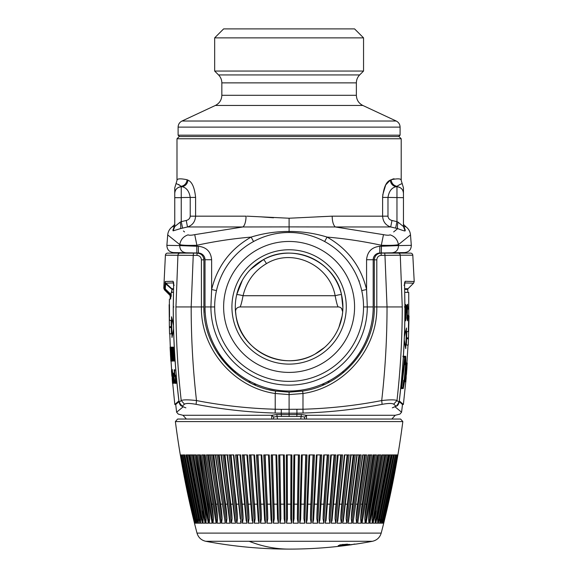 <?xml version="1.0" encoding="UTF-8"?>
<svg xmlns="http://www.w3.org/2000/svg" width="578" height="578" viewBox="0 0 578 578"><rect width="100%" height="100%" fill="white"/><g stroke="black" fill="none" stroke-linecap="round" stroke-linejoin="round"><path stroke-width="0.87" d="M320.414 350.709L324.533 347.443M338.99 327.112L341.504 319.172M341.511 319.172L342.118 316.173M342.292 315.133L342.696 311.831L341.54 308.406M342.913 307.46L342.906 305.878M235.333 309.042L236.041 315.906C240.383 350.846 283.502 372.355 314.902 354.162A53.812 53.812 0 0 0 336.331 281.139A53.812 53.812 0 0 0 263.301 259.71A53.812 53.812 0 0 0 241.879 332.74A53.812 53.812 0 0 0 314.902 354.162L324.598 347.385M235.629 312.98L236.012 315.711M361.734 290.611L366.575 289.52L367.297 306.94A78.196 78.196 0 0 1 326.592 375.563A78.196 78.196 0 0 1 210.905 306.94L211.627 289.52C217.27 266.371 230.441 248.887 251.134 237.081A423.414 423.349 90 0 1 251.141 237.081L253.554 241.532L251.141 237.081C263.322 233.317 275.973 231.446 289.101 231.453L289.101 218.231L247.016 216.165M260.895 216.851L273.495 217.783M394.796 230.99L397.715 228.613C397.245 227.732 397.346 225.586 398.04 222.154L396.963 221.656L395.605 228.122L390.699 226.966C385.714 225.319 383.019 221.721 382.607 216.165L332.169 216.165L317.56 216.837M379.84 249.898L379.84 252.015M373.511 257.68L373.186 259.732A6.726 6.726 0 0 1 379.797 253.012L404.73 252.572C408.978 252.044 411.175 249.638 411.319 245.361L410.496 234.906C410.142 231.518 408.603 228.801 405.879 226.757L403.552 226.648M363.548 306.94L373.186 306.94L373.186 259.732A6.726 6.726 0 0 1 379.797 253.012A6.726 6.726 0 0 0 373.186 259.732C373.569 255.7 375.772 253.46 379.797 253.012L379.797 246.286L381.393 246.257L381.437 249.544M381.437 252.116L381.393 252.983L391.299 252.81M411.319 245.361L398.488 245.585L398.415 244.631C395.749 245.318 390.049 245.534 381.314 245.26L383.481 234.654C386.884 235.347 389.088 235.412 390.092 234.849C394.817 236.438 397.599 239.697 398.415 244.631L410.496 234.906L398.415 244.631L398.488 245.585C398.35 249.862 396.219 252.268 392.094 252.796M388.734 245.968L392.397 245.823M198.362 249.898L198.362 252.015M253.547 241.539L251.134 237.081C232.876 238.635 214.792 241.358 196.888 245.26L194.728 234.654C191.325 235.347 189.122 235.412 188.117 234.849C183.385 236.438 180.611 239.697 179.787 244.631L167.707 234.906L166.883 245.361L179.715 245.585L179.787 244.631C182.46 245.318 188.161 245.534 196.888 245.26L196.773 249.544M196.773 252.116L196.816 252.983L198.406 253.012L173.479 252.572C169.224 252.044 167.028 249.638 166.883 245.361M189.468 245.968L185.813 245.823M186.911 252.81L196.816 252.983L196.816 246.257L179.715 245.585L179.787 244.631L167.707 234.906C168.061 231.518 169.6 228.801 172.331 226.757L174.65 226.648L172.331 226.757L174.751 224.38L172.331 226.757C169.6 228.801 168.061 231.518 167.707 234.906C168.061 231.518 169.6 228.801 172.331 226.757M174.397 227.66L172.916 230.087L174.339 227.71M176.745 229.777L180.336 228.642M180.885 221.829L181.239 221.656L182.605 228.122L187.51 226.966L242.883 226.966A11.213 4.306 90 0 0 246.033 216.165L195.595 216.165C195.191 221.721 192.496 225.319 187.51 226.966L186.217 220.485C188.674 219.828 190.01 218.383 190.22 216.165L190.22 197.416L195.595 197.416C194.569 187.561 192.033 181.81 187.987 180.163L187.127 179.758C180.336 178.356 176.955 178.58 176.991 180.43L174.751 187.872L174.751 226.554L173.104 230.86L172.916 230.087L174.751 225.55L174.303 227.913M176.991 138.771L179.231 136.531L398.972 136.531L401.211 138.771L176.991 138.771L176.991 180.43M393.654 231.923L397.715 228.613C402.7 230.506 405.164 231.258 405.106 230.86L405.286 230.087L403.863 227.71M173.104 230.86L180.488 228.613C180.965 227.732 180.856 225.586 180.17 222.154L174.751 226.554M382.636 196.195L382.607 197.416C383.64 187.561 386.176 181.81 390.215 180.163L391.082 179.758C391.631 183.407 393.589 185.596 396.963 186.326L396.963 221.656L391.985 220.485L390.699 226.966L335.319 226.966C333.347 225.196 332.292 221.598 332.169 216.165L289.101 218.231M401.211 138.771L401.211 180.43C401.248 178.58 397.866 178.356 391.082 179.758M394.044 178.732L392.086 179.325M395.605 228.122L397.715 228.613C402.7 230.506 405.164 231.258 405.106 230.86L403.458 226.554L403.458 197.669L387.983 197.416L387.983 216.165L382.607 216.165L382.607 197.416L387.983 197.416C388.987 191.267 391.674 187.698 396.046 186.716L396.963 186.326C400.561 183.985 402.353 183.262 402.339 184.151L401.211 180.43L403.458 187.872L403.458 193.298C403.09 189.418 400.93 187.236 396.963 186.745L396.046 186.716C392.715 185.971 390.771 183.79 390.215 180.163L385.721 184.909L382.723 194.931M179.31 184.873L178.501 184.44M175.871 184.151C175.849 183.262 177.641 183.985 181.239 186.326C184.613 185.596 186.578 183.407 187.127 179.758M180.17 222.154L181.239 221.656L181.239 186.326L182.157 186.716C185.487 185.971 187.431 183.79 187.987 180.163M181.239 197.56L190.22 197.416C189.216 191.267 186.528 187.698 182.157 186.716L181.239 186.745C177.28 187.236 175.112 189.418 174.751 193.298A6.726 6.56 180 0 1 181.239 186.745M403.458 224.38L405.879 226.757C408.603 228.801 410.142 231.518 410.496 234.906C410.142 231.518 408.603 228.801 405.879 226.757M379.797 246.286C371.748 247.189 367.341 251.668 366.575 259.732L366.575 289.52C360.932 266.364 347.761 248.887 327.061 237.081C345.326 238.635 363.41 241.358 381.314 245.26L381.393 252.983M381.393 246.257L398.488 245.585M373.186 259.76L374.306 259.739M196.816 246.257L198.406 246.286L198.406 253.012C202.43 253.46 204.634 255.7 205.017 259.732L205.017 259.732A6.726 6.726 0 0 0 198.406 253.012A6.726 6.726 0 0 1 205.017 259.732L205.017 306.94A84.085 84.085 0 0 0 289.101 391.024A84.085 84.085 0 0 0 373.186 306.94A84.085 84.085 0 0 1 289.101 391.024A84.085 84.085 0 0 1 205.017 306.94L214.662 306.94M203.832 258.886L204.966 258.901M174.751 195.826L174.751 192.814M194.728 234.654L242.883 226.966L289.101 226.894L335.319 226.966L383.481 234.654M405.286 230.087L403.458 225.55L403.899 227.913M398.04 222.154L403.458 226.554M403.458 197.669L403.458 193.298A6.726 6.56 0 0 0 396.963 186.745M403.458 192.814L403.458 195.826L403.458 192.814M181.239 197.669L174.751 197.669M324.648 241.532L327.061 237.081C314.88 233.317 302.229 231.446 289.101 231.453L289.101 232.493M198.406 246.286C206.454 247.189 210.862 251.668 211.627 259.732L211.627 289.52L216.475 290.611M324.793 372.268A74.439 74.439 0 0 0 354.43 271.248A74.439 74.439 0 0 0 253.41 241.611A74.439 74.439 0 0 0 223.773 342.624A74.439 74.439 0 0 0 324.793 372.268M257.716 249.479A65.473 65.473 0 0 1 346.562 275.547A65.473 65.473 0 0 1 320.494 364.393A65.473 65.473 0 0 1 231.641 338.325A65.473 65.473 0 0 1 257.716 249.479M261.69 256.762A57.179 57.179 0 0 0 238.924 334.351A57.179 57.179 0 0 0 316.513 357.117A57.179 57.179 0 0 0 339.279 279.528A57.179 57.179 0 0 0 261.69 256.762M235.513 311.817L235.513 311.824C235.571 308.898 237.059 307.265 239.978 306.94C240.658 306.47 241.691 302.735 243.063 295.726C239.574 294.794 237.45 294.455 236.698 294.708L242.37 280.258M250.563 269.384L263.301 259.71C293.371 242.045 335.399 261.718 341.511 294.708C340.76 294.455 338.636 294.794 335.139 295.726C336.519 302.735 337.545 306.47 338.224 306.94A4.487 4.487 0 0 1 342.696 311.831L342.162 315.906L338.918 327.293M341.511 294.729L342.906 307.958M243.063 295.726C246.481 281.565 254.277 270.872 266.436 263.647C292.851 247.449 329.778 265.49 335.139 295.726L243.063 295.726M338.224 306.94L239.978 306.94M363.548 37.866L354.574 28.9L223.628 28.9L214.662 37.866L214.662 71.051L363.548 71.051L363.548 37.866L214.662 37.866M400.092 135.18L178.111 135.18L178.111 127.117L400.092 127.117L400.092 135.18L398.748 136.531M289.101 393.777L289.101 392.144L275.612 391.068C235.123 385.374 203.066 347.349 203.897 306.94L204.099 312.814M273.618 417.085L273.56 418.999L271.754 419.072L271.696 415.286L273.618 417.085L277.072 416.406L276.884 414.505L289.101 414.578L289.101 392.144L302.59 391.068C343.079 385.374 375.144 347.349 374.306 306.94C375.151 347.436 342.942 385.519 302.352 391.104M277.454 419.05L277.072 416.406L281.399 416.406L281.276 413.183L296.926 413.183L296.926 414.505L301.326 414.505L301.138 416.406L304.592 417.085L306.513 415.286L395.215 415.286L391.826 419.05M173.675 282.859L173.248 306.94C173.241 338.838 175.185 370.621 179.072 402.288C179.765 404.629 180.668 405.9 181.781 406.096L184.881 407.476M185.885 407.83C175.77 416.203 175.77 416.203 185.885 407.83L185.206 407.613M183.24 406.753L176.622 412.208L175.719 404.477L178.992 401.631M171.745 292.367L171.991 289.383L173.458 289.376M170.611 299.093C169 299.093 169 299.093 170.611 299.093L171.233 292.367L173.393 292.367L172.128 292.367M196.91 255.368L193.24 255.368L193.507 253.121L197.17 253.121L196.91 255.368C199.634 255.628 201.137 257.123 201.411 259.854L203.897 259.854C203.492 255.758 201.252 253.518 197.17 253.121C201.252 253.518 203.492 255.758 203.897 259.854L203.897 306.94L201.411 306.94C200.552 348.52 233.548 387.636 275.222 393.502L275.612 391.068M171.326 294.751L165.279 288.935L165.279 289.802L164.441 289.831L163.784 288.184L165.402 255.201A2.24 2.24 0 0 1 167.642 253.121L180.105 253.121L167.642 253.121M393.705 404.174C392.101 403.169 388.235 403.227 382.116 404.34L381.704 400.561C385.259 369.523 387.029 338.311 387.029 306.94L384.962 255.368L400.272 255.201L402.259 306.94C402.252 338.296 400.496 369.486 396.985 400.518L399.08 402.317L396.429 406.096L392.317 407.83L396.038 406.19L393.705 404.174L396.985 400.518C394.825 399.622 389.731 399.636 381.704 400.561C355.759 405.583 329.518 408.473 302.98 409.231L302.988 393.502C344.654 387.636 377.658 348.52 376.798 306.94L376.798 259.854C377.066 257.123 378.568 255.628 381.292 255.368L384.962 255.368L384.695 253.121L381.032 253.121C376.95 253.518 374.71 255.758 374.306 259.854C374.71 255.758 376.957 253.518 381.032 253.121L410.561 253.121A2.24 2.24 0 0 1 412.8 255.201L414.216 281.529L413.566 283.191L414.216 281.529L405.142 281.276L404.535 282.909L413.566 283.191L408.032 288.725M301.326 414.505L306.513 415.286L306.448 419.072L304.649 418.999L304.592 417.085M171.175 295.459C169.701 295.459 169.701 295.459 171.175 295.459C169.701 295.459 169.701 295.459 171.175 295.459L165.279 289.802A2.24 2.24 -91.6 0 1 164.622 288.162L165.221 281.5L173.06 281.276L173.624 285.164L174.231 285.192L173.624 285.164L173.292 306.94C173.292 338.838 175.235 370.628 179.122 402.317L182.164 406.19L184.498 404.174L181.217 400.518L179.122 402.317M171.912 289.824L171.471 292.367M171.991 289.383L165.619 283.798L165.221 281.5M173.06 281.276L173.667 282.909L165.872 283.155L171.731 288.733L173.472 288.733M405.142 281.276L404.586 285.164L403.979 285.192L404.586 285.164L404.911 306.94C404.911 338.838 402.967 370.628 399.08 402.317L398.495 402.1L399.08 402.317M395.215 415.286A448.449 448.449 0 0 0 399.911 414.115L401.58 412.208L394.962 406.753M399.217 401.631L402.483 404.477L403.386 404.477L399.304 400.915L403.386 404.477L406.211 377.521M296.81 416.406L296.926 414.505L289.101 414.578L289.101 416.478L301.138 416.406L300.755 419.05M281.399 416.406L289.101 416.478M404.73 288.733L408.025 288.733L407.765 289.383L404.745 289.376M393.322 407.476L392.317 407.83C402.433 416.203 402.433 416.203 392.317 407.83M381.292 255.368L381.032 253.121M163.784 288.184L164.622 288.162A2.24 1.12 -176.5 0 0 165.279 288.935L165.619 283.798L164.968 283.018M402.259 306.94L374.306 306.94L374.306 259.854L376.798 259.854M193.507 253.121L180.105 253.121A2.24 2.175 -90 0 0 177.93 255.201L175.95 306.94L201.411 306.94L201.411 259.854M175.95 306.94C175.95 338.296 177.706 369.486 181.217 400.518C183.385 399.622 188.479 399.636 196.498 400.561C192.951 369.523 191.174 338.311 191.174 306.94L193.24 255.368L165.402 255.201M184.498 404.174C186.102 403.169 189.967 403.227 196.094 404.34L196.498 400.561C222.451 405.583 248.692 408.473 275.222 409.231L275.222 393.502L289.101 394.608L302.988 393.502L302.59 391.068M217.841 353.642L235.145 372.875M268.626 389.644L275.851 391.104M178.299 414.115A448.449 448.449 0 0 0 182.988 415.286L271.696 415.286L276.884 414.505M407.866 317.654L407.83 315.169L407.635 319.323L407.338 317.849L407.497 305.921L407.96 309.201L407.62 304.252L407.23 318.81L407.512 320.841L407.866 317.654M407.194 312.539L407.006 318.81L407.512 320.841M406.97 312.539L407.23 308.898M407.035 308.103L407.309 306.311M407.085 306.311L407.439 304.765M407.215 304.765L407.62 304.252M407.49 305.733L407.858 309.201M407.403 319.323L407.721 318.492M407.49 318.492L407.786 317.098M407.562 317.098L407.83 315.169M406.753 305.365L406.854 310.87L406.63 305.603M406.652 310.292L406.753 306.008L406.833 310.292M406.442 308.233L406.739 311.08M406.218 308.233L406.464 307.12M406.24 307.12L406.536 306.203M406.312 306.203L406.406 305.603M406.616 306.203L406.955 307.38M406.609 310.292L406.905 309.822M406.681 309.822L406.955 309.114M406.731 309.114L406.977 308.233M406.731 307.38L406.753 308.233M408.01 345.059L406.161 375.91M406.768 370.26L406.977 367.297M406.753 367.297L406.161 367.297M406.32 370.26L406.941 367.297M405.785 381.827L406.146 377.521L405.619 377.521L406.666 370.527L406.161 370.527L406.385 367.297L406.912 367.297L407.201 362.991L406.096 362.991L404.679 381.827L405.85 381.827L406.233 374.298M405.395 377.521L405.922 377.521L406.298 375.91M407.201 362.991L406.45 374.566M404.911 381.827L406.327 362.991M406.442 370.527L405.929 370.527M405.648 374.298L406.153 374.298M408.343 331.606L408.697 315.906L408.567 331.606L406.833 331.606L406.63 337.884L408.502 337.884L409.014 315.906M406.392 331.606L406.63 337.884M408.682 329.359L408.697 315.906M404.889 317.604L404.932 312.98M408.234 345.059L408.48 338.78L406.377 338.78L406.124 345.059L408.227 345.059M408.465 338.78L408.458 337.884M406.348 345.059L406.601 338.78M404.571 331.606L405.46 331.606M404.268 339.936L405.734 348.686L406.486 327.972L404.398 336.671M404.224 340.868L405.734 348.686M404.434 335.71L406.486 327.972M401.565 380.216L401.118 387.751L401.529 387.751L404.932 357.074L403.444 357.074L402.837 364.61M400.894 387.751L401.298 387.751L404.708 357.074L403.213 357.074M400.619 388.553L403.249 388.553L404.224 383.171L405.843 361.647L405.684 356.265L403.061 356.265M401.631 387.751L403.025 387.751L403.697 380.216L404.412 380.216L405.583 364.61L404.875 364.61L405.344 357.074L401.631 387.751M405.46 356.265L402.837 356.265M401.407 387.751L402.801 387.751L403.697 380.216M404.188 380.216L405.583 364.61M405.359 364.61L404.875 364.61M404.651 364.61L404.802 357.074M405.257 312.669L405.778 304.512L406.233 312.669L405.669 320.841L405.243 314.699M405.438 312.691L405.532 319.237L405.966 317.951L405.785 305.711L405.438 312.691M405.026 312.669L405.272 310.675M405.041 310.675L405.294 308.984M405.062 308.984L405.322 307.655M405.099 307.655L405.373 306.651M405.142 306.651L405.539 305.068M405.315 305.068L405.778 304.512M405.019 314.699L405.214 320.306L405.669 320.841M405.467 319.663L405.85 319.237M405.626 319.237L405.966 317.951M405.734 317.951L406.031 315.769M405.807 315.769L406.074 312.691M405.554 305.711L406.074 309.627M405.85 309.627L405.85 312.691M407.765 289.368L407.822 292.367L408.718 292.367L404.817 292.367M176.232 383.228L176.095 381.617L176.232 383.228M176.406 383.228L176.261 381.617M171.485 370.903L171.623 372.803M169.383 327.567L169.556 333.846L171.442 333.846L171.269 327.567L169.397 327.567L169.419 326.671M171.269 327.567L171.442 333.846M173.819 380.497L174.123 383.322L174.383 382.752L173.414 375.324L173.443 373.822L173.841 375.693L173.256 373.598L173.906 381.401M174.137 381.401L174 382.058M174.224 382.058L174.31 382.441M173.703 373.085L173.602 373.598M173.841 375.693L173.718 374.479M173.949 374.479L173.826 373.598M173.602 376.791L173.371 374.226M173.826 376.791L173.732 377.362M173.956 377.362L173.891 377.969M174.281 380.7L174.101 379.103M174.325 379.103L174.115 377.969M174.505 380.7L174.361 381.856M174.585 381.856L174.383 382.752M174.607 382.752L174.339 383.308M169.383 326.671L171.247 326.671L171.124 320.393L169.39 320.393L169.462 304.693L169.52 316.961M171.124 320.393L171.247 326.671M169.303 318.146L169.614 320.393M174.946 379.854L175.329 383.25L175.719 382.239L175.156 375.454L174.787 374.334L174.607 375.05L174.354 370.83L174.852 370.83L174.773 369.768L174.166 369.768L174.599 376.625L174.968 375.505L175.38 378.612L175.51 382.239L175.177 379.854L175.069 381.01M175.531 382.333L175.192 381.834M175.416 381.834L175.3 381.01M174.946 375.635L174.701 376.625M174.852 370.83L174.773 369.768M174.578 370.83L174.838 375.05M175.517 378.532L175.387 375.454L174.787 374.334M175.741 378.532L175.669 380.7M175.893 380.7L175.719 382.239M175.943 382.239L175.661 383.192M175.885 383.192L175.502 383.51M172.959 383.228L171.868 369.566L172.461 376.574L172.295 369.566L173.4 383.228L172.504 376.076L172.959 383.228M172.251 370.96L171.926 369.566M172.627 373.157L172.295 369.566M172.649 373.778L172.468 375.122M173.277 373.157L173.472 381.27L172.591 373.157L173.4 383.228M173.429 381.639L172.692 375.122M173.032 380.779L173.017 383.228M173.602 383.228L173.068 373.157M173.118 375.592L172.663 373.157M173.523 377.109L173.682 383.228M176.875 381.834L177.02 383.25M175.965 372.218L176.377 376.625M172.244 378.612L172.165 377.644L172.244 378.612M172.165 378.576L172.519 383.438L172.237 378.576M171.695 373.677L171.897 376.321M171.731 373.453L171.615 371.661M172.388 378.576L172.331 380.7M172.555 380.7L172.446 382.224M172.67 382.224L172.511 383.142M171.652 369.508L171.507 370.339M171.731 370.339L171.839 371.661M172.121 376.321L172.23 377.644M173.552 328.882L171.998 337.473L171.522 316.758L173.458 325.32M173.581 329.821L171.998 337.473M173.436 324.359L171.522 316.758M171.03 348.968L170.806 347.132L170.524 347.609L170.842 361.127L170.084 347.132L170.842 361.127M174.65 354.119L173.848 347.132L173.436 347.609L173.458 352.414L172.829 347.132L172.403 349.827L171.984 347.132L171.608 348.968L171.081 347.132L171.334 361.127L170.777 354.119M171.11 354.119L170.582 347.132M170.698 348.541L171.305 359.754L170.589 348.541M171.305 359.754L171.276 360.123L171.196 359.754M171.652 349.827L171.926 360.672L171.204 355.86M171.594 359.292L171.391 360.672M171.615 360.672L171.334 361.127M170.546 347.609L170.568 356.778M171.023 360.672L170.51 354.119M170.705 354.119L170.084 347.132M170.344 348.541L170.907 358.649L170.279 348.541M170.907 358.649L170.944 360.123L170.806 358.649M170.221 349.647L170.134 348.158L170.192 349.647M170.416 354.141L170.604 356.778M174.867 357.298L174.722 355M172.417 354.119L172.511 361.127L171.818 354.119M173.335 354.119L173.364 361.127L172.598 354.119M173.241 352.414L172.598 347.132M172.873 348.158L173.393 359.754L172.547 348.541M173.017 358.649L173.154 359.754M173.544 354.119L173.725 357.298L173.429 355.86M174.513 355.86L174.383 361.127L173.494 357.298M173.725 357.298L173.537 358.447M173.768 358.447L173.559 359.292M173.783 359.292L173.508 360.672M173.74 360.672L173.364 361.127M173.248 358.649L172.873 356.778M173.386 359.754L173.523 360.123M172.771 348.541L172.533 349.647M172.757 349.647L172.591 351.518M172.815 351.518L172.714 354.141M173.097 356.778L172.945 354.141M172.237 350.962L171.753 347.132M171.919 348.541L172.526 359.754L171.724 348.541M172.526 359.754L172.454 360.123L172.331 359.754M172.808 357.298L172.634 358.447M172.858 358.447L172.656 359.292M172.88 359.292L172.634 360.672M172.858 360.672L172.511 361.127M172.562 359.754L172.071 356.778M171.948 348.541L171.724 349.647M171.948 349.647L171.782 351.518M172.013 351.518L171.919 354.141M172.295 356.778L172.143 354.141M171.312 355.86L171.211 354.119M171.68 354.119L171.081 347.132M171.225 348.541L171.832 359.754L171.074 348.541M171.832 359.754L171.774 360.123L171.68 359.754M172.121 358.447L171.926 359.292M172.15 359.292L171.926 360.672M172.15 360.672L171.839 361.127M171.818 358.866L171.442 356.778M171.305 349.647L171.153 351.518M171.377 351.518L171.283 354.141M171.666 356.778L171.514 354.141M174.419 354.119L173.617 347.132M173.848 356.778L173.544 348.541L174.108 351.518L174.433 359.754L173.689 354.141M174.737 355.86L174.578 357.298M174.809 357.298L174.621 358.447M174.845 358.447L174.628 359.292M174.859 359.292L174.563 360.672M174.787 360.672L174.383 361.127M174.151 359.754L174 358.649M174.231 358.649L174.079 356.778M174.383 359.754L174.542 360.123M173.891 348.158L173.544 348.541M173.768 348.541L173.516 349.647M173.74 349.647L173.566 351.518M173.79 351.518L173.92 354.141M178.905 400.915L174.816 404.477L178.905 400.915M347.436 544.158L339.662 544.931L342.61 544.931L338.209 545.581L339.835 545.581L344.235 544.931L344.235 544.425M346.41 544.324L346.41 544.931L349.784 544.425L347.436 544.425M346.41 544.931L344.235 544.931M343.108 544.425L342.61 544.505M342.61 544.433L342.61 544.931M235.643 419.05L177.605 419.05L175.38 421.579L402.83 421.579L400.605 419.05L235.643 419.05M397.454 419.05L400.605 419.05M236.944 454.929L240.52 454.929L246.951 523.169L242.435 523.169L235.571 454.929L236.944 454.929M291.659 523.169L290.756 518.813L290.987 454.929L291.904 454.929L286.298 454.929L286.544 523.169L291.659 523.169L291.904 454.929M280.843 518.813L279.701 454.929L278.719 454.929L284.311 454.929L285.055 523.169L279.954 523.169L280.843 518.813A89.691 7.817 90 0 0 280.662 504.161A894.657 77.972 90 0 1 279.817 454.929L283.458 454.929L284.145 519.073L283.458 454.929M274.275 518.813L272.224 454.929L271.19 454.929L276.739 454.929L278.466 523.169L273.408 523.169L274.275 518.813A89.691 14.031 90 0 0 273.958 504.161A894.657 139.955 90 0 1 272.44 454.929L276.739 454.929M267.787 518.813L264.832 454.929L263.749 454.929L269.232 454.929L271.935 523.169L266.935 523.169L267.787 518.813A89.691 20.172 90 0 0 267.318 504.161A894.657 201.252 90 0 1 265.143 454.929L269.232 454.929M261.393 518.813L257.564 454.929L256.43 454.929L261.82 454.929L265.49 523.169L260.57 523.169L261.393 518.813A89.691 26.22 90 0 0 260.794 504.161A894.657 261.574 90 0 1 257.961 454.929L261.148 454.929L264.623 520.077L265.49 523.169M255.144 518.813L250.44 454.929L249.277 454.929L254.544 454.929L259.154 523.169L254.349 523.169L255.144 518.813A89.691 32.144 90 0 0 254.399 504.161A894.657 320.617 90 0 1 250.931 454.929L253.93 454.929L258.323 520.381L259.154 523.169M252.073 518.813L252.962 523.169L248.294 523.169L249.053 518.813L243.511 454.929L242.312 454.929L246.951 454.929M371.864 523.169L372.297 523.169L384.688 454.929L381.885 454.929L369.739 523.169L372.297 523.169L371.986 518.813A89.691 78.442 90 0 1 373.793 504.161L373.735 504.161M373.359 521.537L372.998 523.169L374.862 523.169L372.998 523.169L373.352 521.645M374.862 523.169L375.245 523.169L374.862 523.169M379.594 523.169L378.272 523.169L378.467 522.339L378.272 523.169L379.854 523.169L379.732 518.813A89.691 85.768 90 0 1 379.898 516.356M380.505 523.169L381.502 523.169L380.317 523.076M381.993 523.169L382.701 523.169L381.993 523.169M397.079 454.929L396.566 454.929M383.026 523.169L396.963 454.929L382.911 523.169L383.445 523.169L397.548 454.929M383.727 522.44L397.693 454.929M394.998 454.929L396.689 454.929L382.701 523.169L382.658 519.738M394.304 454.929L395.301 454.929L381.502 523.169L381.444 518.813A89.691 87.394 90 0 1 381.48 518.177M395.301 454.929L393.943 454.929L380.266 523.169M391.096 454.929L393.394 454.929L379.854 523.169M389.24 454.929L390.988 454.929L388.886 454.929L375.852 523.169L377.766 523.169L390.988 454.929M385.223 454.929L388.076 454.929L375.245 523.169L374.992 518.813A89.691 81.288 90 0 1 375.707 511.031M380.338 454.929L380.83 454.929L368.952 523.169L366.091 523.169L377.694 454.929L380.338 454.929M372.94 454.929L376.524 454.929L375.252 454.929L364.79 518.813L365.217 523.169L376.524 454.929M364.79 518.813A89.691 71.629 90 0 1 366.43 504.161L374.168 454.929L373.28 454.929L362.066 523.169L365.217 523.169M371.206 454.929L371.799 454.929L361.106 523.169L357.688 523.169L368.049 454.929L371.206 454.929M362.673 454.929L366.662 454.929L365.383 454.929L356.113 518.813L356.648 523.169L366.662 454.929M356.113 518.813A89.691 63.421 90 0 1 357.572 504.161L364.422 454.929L362.919 454.929L352.97 523.169L356.648 523.169M356.987 454.929L361.156 454.929L351.865 523.169L347.949 523.169L348.744 518.813M350.976 454.929L355.289 454.929L354.025 454.929L346.135 518.813L346.771 523.169L355.289 454.929M343.462 518.813L342.631 523.169L346.771 523.169M344.661 454.929L349.112 454.929L347.855 454.929L340.717 518.813L341.396 523.169L349.112 454.929M337.913 518.813L337.061 523.169L341.396 523.169M338.079 454.929L342.631 454.929L335.767 523.169L331.252 523.169L332.126 518.813M331.252 454.929L335.897 454.929L334.691 454.929L329.157 518.813L329.915 523.169L335.897 454.929M326.129 518.813L325.241 523.169L329.915 523.169M324.222 454.929L328.933 454.929L327.762 454.929L323.066 518.813L323.853 523.169L328.933 454.929M319.959 518.813L319.049 523.169L323.853 523.169M316.809 518.813A89.691 26.22 90 0 1 317.416 504.161L320.241 454.929L317.055 454.929L313.579 520.077L317.026 454.929L316.383 454.929L321.773 454.929L320.646 454.929L316.809 518.813L317.633 523.169L321.773 454.929M313.579 520.077L312.72 523.169L317.633 523.169M310.422 518.813A89.691 20.172 90 0 1 310.885 504.161L313.066 454.929L308.97 454.929L314.454 454.929L313.37 454.929L310.422 518.813L311.267 523.169L314.454 454.929M307.156 519.752L309.7 454.929L307.156 519.752L306.268 523.169L311.267 523.169M301.463 454.929L307.012 454.929L304.801 523.169L299.736 523.169L300.639 519.42L302.258 454.929L301.463 454.929L299.736 523.169M298.248 523.169L293.147 523.169L293.891 454.929L299.483 454.929L298.501 454.929L297.359 518.813L298.248 523.169L299.483 454.929M233.071 454.929L233.852 454.929L241.142 523.169L236.807 523.169L229.098 454.929L233.071 454.929M234.747 518.813L235.571 523.169L231.438 523.169L232.067 518.813L224.185 454.929L222.913 454.929L227.226 454.929M226.93 518.813L218.332 454.929L217.053 454.929L221.345 454.929L230.261 523.169L226.345 523.169L226.93 518.813A89.691 58.84 90 0 0 225.579 504.161A894.657 586.945 90 0 1 219.221 454.929L221.013 454.929L229.697 521.71L230.261 523.169M222.089 518.813A89.691 63.421 90 0 0 220.637 504.161A894.657 632.614 90 0 1 213.788 454.929L215.283 454.929L225.232 523.169L221.555 523.169L222.089 518.813L212.827 454.929L211.541 454.929L215.529 454.929M217.581 518.813A89.691 67.691 90 0 0 216.028 504.161A894.657 675.205 90 0 1 208.716 454.929L209.915 454.929L220.521 523.169L217.097 523.169L217.581 518.813L207.69 454.929L206.411 454.929L211.201 454.929M213.419 518.813A89.691 71.629 90 0 0 211.772 504.161A894.657 714.502 90 0 1 204.034 454.929L204.93 454.929L216.136 523.169L212.993 523.169L213.419 518.813L202.95 454.929L201.679 454.929L205.269 454.929M209.619 518.813L198.63 454.929L197.373 454.929L200.508 454.929L212.112 523.169L209.25 523.169L209.619 518.813A89.691 75.219 90 0 0 207.892 504.161A894.657 750.323 90 0 1 199.771 454.929L200.349 454.929L212.112 523.169M195.855 454.929L196.325 454.929L208.463 523.169L205.905 523.169L193.522 454.929L195.855 454.929L193.522 454.929M192.171 454.929L190.126 454.929L192.582 454.929L205.204 523.169L204.843 521.537L205.204 523.169L202.965 523.169L203.21 518.813A89.691 81.288 90 0 0 202.502 511.031M188.963 454.929L202.358 523.169L202.083 521.97L202.358 523.169L200.443 523.169L187.221 454.929L188.963 454.929L187.221 454.929M186.239 454.929L187.106 454.929M185.943 454.929L198.478 518.813L198.348 523.169L199.93 523.169L186.542 454.929M184.021 454.929L182.901 454.929L184.259 454.929L197.936 523.169L197.813 522.642L197.936 523.169L196.701 523.169L196.766 518.813A89.691 87.394 90 0 0 196.722 518.177M182.554 454.929L183.212 454.929M195.545 519.738L195.501 523.169L196.39 523.169L182.489 454.929M181.124 454.929L181.637 454.929M194.786 521.118L194.764 523.169L195.299 523.169L181.239 454.929L195.263 523.039M180.466 454.929L194.656 523.169L180.466 454.929M246.076 518.813L246.951 523.169M240.744 454.929L237.464 454.929A894.657 433.738 90 0 0 242.16 504.161A89.691 43.48 90 0 1 243.157 518.813L242.435 523.169M243.157 518.813L236.807 454.929L235.571 454.929M287.223 454.929L287.447 518.813A89.691 1.568 90 0 0 287.411 504.161A894.657 15.613 90 0 1 287.244 454.929L286.298 454.929M287.447 518.813L286.544 523.169M290.756 518.813A89.691 1.568 90 0 1 290.792 504.161L287.411 504.161M284.145 518.813L285.055 523.169M277.556 518.813L275.952 454.929L277.556 518.813L278.466 523.169M271.046 519.752L268.503 454.929L271.046 519.752L271.935 523.169M264.623 520.077L261.184 454.929L261.82 454.929M253.98 454.929L254.544 454.929M258.25 518.813L258.323 520.381M247.485 454.929L252.962 523.169M252.174 520.677L246.878 454.929L244.089 454.929A894.657 378.099 90 0 0 248.179 504.161A89.691 37.902 90 0 1 249.053 518.813M383.416 521.118L383.445 523.169M395.648 454.929L396.689 454.929M393.3 454.929L393.943 454.929M380.389 522.642L393.979 454.929M391.963 454.929L393.394 454.929M386.032 454.929L388.886 454.929M376.119 521.97L388.958 454.929M377.94 514.131A89.691 83.731 90 0 0 377.579 518.813L377.766 523.169M373.2 522.714L385.62 454.929M382.354 454.929L384.688 454.929M370.195 521.045L369.739 523.169M368.952 523.169L368.583 518.813L379.573 454.929L380.83 454.929M368.583 518.813A89.691 75.219 90 0 1 370.31 504.161L378.431 454.929L377.86 454.929L366.091 523.169M361.106 523.169L360.629 518.813L370.52 454.929L371.77 454.929M360.629 518.813A89.691 67.691 90 0 1 362.182 504.161L369.486 454.929L368.287 454.929L357.688 523.169M351.865 523.169L351.279 518.813L359.877 454.929L361.156 454.929M351.279 518.813A89.691 58.84 90 0 1 352.631 504.161L358.981 454.929L357.197 454.929L348.505 521.71M347.949 523.169L356.857 454.929L356.135 454.929M346.135 518.813A89.691 53.978 90 0 1 347.378 504.161L353.201 454.929L351.142 454.929L343.26 521.479M342.631 523.169L350.759 454.929L350.196 454.929M340.717 518.813A89.691 48.848 90 0 1 341.836 504.161L347.111 454.929L344.791 454.929L337.74 521.226M335.767 523.169L335.045 518.813L341.403 454.929L342.631 454.929M335.045 518.813A89.691 43.48 90 0 1 336.049 504.161L340.738 454.929L338.173 454.929L331.989 520.959M331.252 523.169L337.458 454.929M329.157 518.813A89.691 37.902 90 0 1 330.024 504.161L334.12 454.929L331.324 454.929L326.028 520.677M325.241 523.169L330.724 454.929M323.066 518.813A89.691 32.144 90 0 1 323.803 504.161L327.271 454.929L324.272 454.929L319.88 520.381M304.801 523.169L303.927 518.813L305.979 454.929L307.012 454.929M303.927 518.813A89.691 14.031 90 0 1 304.252 504.161L305.762 454.929L302.258 454.929L300.654 518.813M297.359 518.813A89.691 7.817 90 0 1 297.54 504.161L298.385 454.929L294.751 454.929L294.058 519.073L294.751 454.929M294.065 518.813L293.147 523.169M236.807 523.169L237.486 518.813L230.347 454.929L229.098 454.929M240.296 518.813L233.411 454.929L231.092 454.929A894.657 487.261 90 0 0 236.366 504.161A89.691 48.848 90 0 1 237.486 518.813M240.462 521.226L241.142 523.169M228.007 454.929L227.45 454.929L235.571 523.169M234.95 521.479L227.06 454.929L225.001 454.929A894.657 538.414 90 0 0 230.832 504.161A89.691 53.978 90 0 1 232.067 518.813M221.215 454.929L222.068 454.929M229.459 518.813L229.697 521.71M216.461 454.929L215.572 454.929L225.232 523.169M206.433 454.929L217.097 523.169M195.942 454.929A894.657 782.482 90 0 0 204.417 504.161A89.691 78.442 90 0 1 206.216 518.813L205.905 523.169M208.015 521.045L208.463 523.169M192.987 454.929L192.582 454.929M189.801 454.929L189.317 454.929M200.263 514.131A89.691 83.731 90 0 1 200.631 518.813L200.443 523.169M199.735 522.339L199.93 523.169L199.735 522.339M198.478 518.813A89.691 85.768 90 0 0 198.305 516.356M184.902 454.929L184.259 454.929M196.766 518.813L183.898 454.929M194.475 522.44L194.483 523.169M186.492 454.929L199.872 523.09M189.244 454.929L202.286 523.097M205.017 522.75L192.488 454.929M290.958 454.929L290.792 504.161M382.26 454.929L373.793 504.161M345.413 545.292L356.373 544.028A448.449 448.449 0 0 0 372.434 541.29L205.768 541.29A448.449 448.449 0 0 0 351.525 544.736L345.413 545.292M354.697 544.028L351.525 544.736M183.414 230.99L184.548 231.923M195.595 197.416L195.595 216.165L190.22 216.165M379.797 253.012A6.726 6.726 0 0 0 373.186 259.732L366.575 259.732M179.715 245.585C179.852 249.862 181.983 252.268 186.109 252.796M182.605 228.122L180.488 228.613M181.239 221.656L186.217 220.485M343.975 372.124L342.212 372.124M235.99 372.124L234.234 372.124M211.627 259.732L205.017 259.732M391.985 220.485C389.529 219.828 388.199 218.383 387.983 216.165M359.343 280.959L358.924 281.11M327.321 381.834L329.727 381.834M248.475 381.834L250.881 381.834M253.663 384.421L256.451 384.421M321.758 384.421L324.547 384.421M263.301 259.71C263.965 259.739 265.013 261.046 266.436 263.647M214.662 71.051L218.549 74.945L359.653 74.945L363.548 71.051M359.653 74.945C357.507 77.156 356.416 79.793 356.373 82.871L221.836 82.871L221.836 95.305C221.641 99.943 219.488 103.332 215.363 105.463L181.998 121.026C179.52 122.305 178.226 124.335 178.111 127.117M356.373 82.871L356.373 95.305L221.836 95.305M356.373 95.305C356.561 99.943 358.721 103.332 362.839 105.463L215.363 105.463M362.839 105.463L396.212 121.026L181.998 121.026M196.094 404.34C222.154 409.39 248.511 412.295 275.164 413.053L281.276 413.183L281.276 409.361L302.98 409.231L303.045 413.053C329.691 412.295 356.048 409.39 382.116 404.34M171.435 296.102C169.961 296.102 169.961 296.102 171.435 296.102M404.911 306.94L404.304 306.94L404.911 306.94M398.098 253.121A2.24 2.175 -90 0 1 400.272 255.201L412.8 255.201M303.045 413.053L296.926 413.183L296.926 409.361M197.17 253.121C201.252 253.518 203.492 255.758 203.897 259.854M173.899 306.94L173.292 306.94L173.899 306.94M281.276 409.361L275.222 409.231L275.164 413.053M402.83 421.579C397.975 459.207 390.764 496.386 381.198 533.104L197.004 533.104C187.438 496.386 180.228 459.207 175.38 421.579M278.719 454.929L279.954 523.169M271.19 454.929L273.408 523.169M263.749 454.929L266.935 523.169M256.43 454.929L260.57 523.169M249.277 454.929L254.349 523.169M248.294 523.169L242.312 454.929M395.713 454.929L381.812 523.169M391.667 454.929L378.272 523.169M362.066 523.169L373.077 454.929M352.97 523.169L362.63 454.929M344.358 454.929L337.061 523.169M323.666 454.929L319.049 523.169M316.383 454.929L312.72 523.169M308.97 454.929L306.268 523.169M231.431 523.169L222.913 454.929M217.053 454.929L226.345 523.169M221.555 523.169L211.541 454.929M220.521 523.169L210.161 454.929M216.136 523.169L205.132 454.929M201.679 454.929L212.993 523.169M197.373 454.929L209.25 523.169M190.126 454.929L202.965 523.169M184.808 454.929L198.348 523.169M182.901 454.929L196.701 523.169M181.514 454.929L195.501 523.169M194.764 523.169L180.654 454.929M244.415 504.161L242.16 504.161M283.964 504.161L280.662 504.161M277.129 504.161L273.958 504.161M270.345 504.161L267.318 504.161M263.655 504.161L260.794 504.161M257.08 504.161L254.399 504.161M250.657 504.161L248.179 504.161M394.21 454.929L381.444 518.813M392.267 454.929L379.732 518.813M377.579 518.813L389.81 454.929M386.87 454.929L374.992 518.813M371.986 518.813L383.452 454.929M370.31 504.161L369.942 504.161M366.43 504.161L365.766 504.161M362.182 504.161L361.221 504.161M357.572 504.161L356.33 504.161M352.631 504.161L351.113 504.161M347.378 504.161L345.601 504.161M341.836 504.161L339.813 504.161M336.049 504.161L333.788 504.161M330.024 504.161L327.545 504.161M323.803 504.161L321.122 504.161M317.416 504.161L314.555 504.161M310.885 504.161L307.857 504.161M304.252 504.161L301.08 504.161M297.54 504.161L294.245 504.161M238.389 504.161L236.366 504.161M232.609 504.161L230.832 504.161M227.089 504.161L225.579 504.161M221.873 504.161L220.637 504.161M216.981 504.161L216.028 504.161M212.437 504.161L211.772 504.161M208.261 504.161L207.892 504.161M206.216 518.813L194.75 454.929M191.332 454.929L203.21 518.813M200.631 518.813L188.392 454.929M249.154 541.29A448.449 214.994 90 0 0 289.101 549.1M397.628 253.121L399.976 252.658M181.001 253.121L178.775 252.665M218.549 74.945C220.695 77.156 221.793 79.793 221.836 82.871M396.212 121.026C398.683 122.305 399.976 124.335 400.092 127.117M179.455 136.531L178.111 135.18M164.441 289.831L170.069 295.459L170.3 299.093M396.429 406.096C397.534 405.9 398.437 404.629 399.131 402.288C403.018 370.621 404.961 338.838 404.961 306.94L404.528 282.859M401.58 412.208L402.483 404.477M176.622 412.208L178.291 414.115M181.781 406.096L185.227 407.627M182.988 415.286L186.376 419.05M408.718 292.367L408.791 315.906M408.292 337.884L408.256 338.78M169.144 304.693L169.368 326.671M175.719 404.477L174.816 404.477L172.714 383.438M171.587 369.219L171.045 361.127M170.293 347.132L169.78 333.846M169.405 299.093L169.368 304.693M169.607 327.567L169.592 326.671M381.198 533.104C379.854 537.518 376.935 540.249 372.434 541.29M246.214 520.959L240.029 454.929M378.38 522.938L391.718 454.929M381.848 523.09L395.735 454.929M385.721 454.929L373.193 522.75M382.015 454.929L369.985 522.62M197.004 533.104C198.348 537.518 201.274 540.249 205.768 541.29M196.195 454.929L208.217 522.62M184.23 454.929L197.871 523.025M196.354 523.097L182.475 454.929M180.517 454.929L194.656 523.162"/></g></svg>
